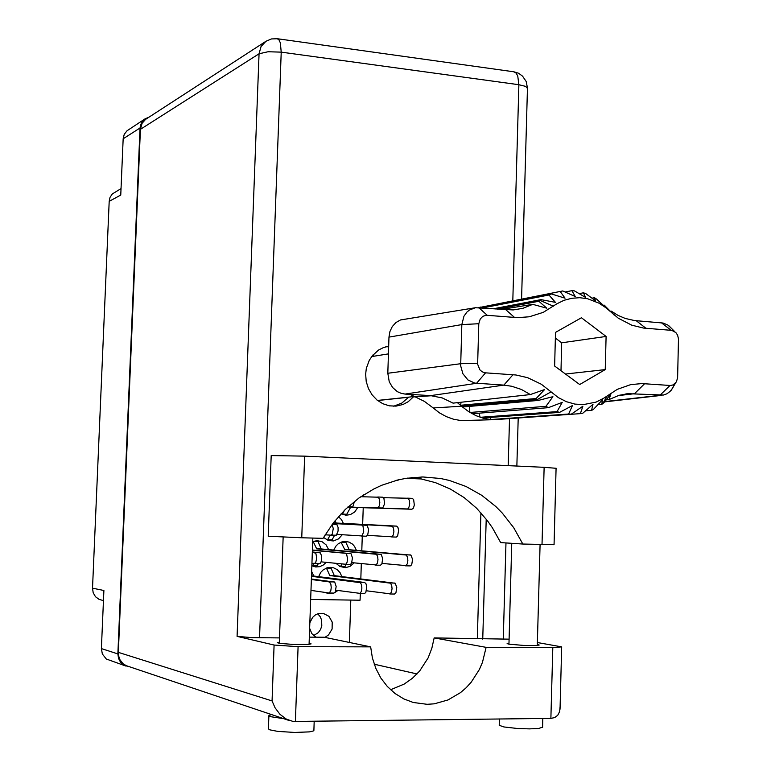 <?xml version="1.0" encoding="UTF-8"?>
<svg xmlns="http://www.w3.org/2000/svg" width="771" height="771" viewBox="0 0 771 771"><rect width="100%" height="100%" fill="white"/><g stroke="black" fill="none" stroke-linecap="round" stroke-linejoin="round"><path stroke-width="1.16" d="M316.071 637.212L311.87 633.675L309.653 628.404M309.855 622.795L312.515 617.465L315.108 615.104L318.182 613.629L323.271 613.321L328.938 616.299L332.195 622.139L332.07 629.049L328.581 634.957L324.88 637.415M341.813 576.602L340.088 572.718L337.274 569.673L333.689 567.813L330.643 567.321L327.299 567.755L323.222 569.836L320.755 572.371L318.616 576.698M324.707 592.388L329.072 593.651L333.506 593.092M323.56 537.406L328.051 540.346L333.361 540.914L338.421 538.929L342.218 534.775M328.668 549.607L326.172 544.904L322.105 541.724L317.199 540.616L312.718 541.55M311.86 565.837L315.744 566.964L319.686 566.656L323.251 565.085L326.2 562.387M356.443 550.301L354.602 546.466L352.511 544.153L349.022 542.09L345.687 541.406L342.276 541.782L338.344 543.68L335.925 546.022L333.727 550.051M336.05 563.437L339.992 566.521L345.35 567.62L349.841 566.444L354.14 562.897M341.139 513.727L345.813 515.192L350.352 514.623L354.727 511.934L357.705 507.54M103.43 600.619L99.122 599.385L95.498 596.706L93.175 592.764L92.491 588.167L103.863 590.499L101.377 648.642L117.896 653.914L118.493 658.405L120.565 662.328L123.861 665.18L129.036 666.713M148.63 117.337L145.199 118.773L142.384 121.384L140.592 124.863L140.043 128.025L123.158 138.828L120.748 195.082L109.183 201.308L110.089 197.27L112.325 193.897L121.028 188.587M343.374 523.374L341.418 519.587L338.43 516.715M334.942 592.504L337.92 590.451M313.826 576.091L311.657 571.542M349.398 642.503L350.853 600.079M125.846 666.086L106.282 659.003L102.321 654.02L101.377 648.642M123.158 138.828L124.247 134.337L126.974 130.742L145.199 118.773M317.719 613.783L320.148 616.569L321.632 620.057L321.806 625.85L320.534 629.522L318.288 632.625L313.575 635.555M366.389 590.808L390.222 593.863L391.485 591.974L392.034 588.62L391.629 585.218L390.434 583.194L329.824 575.59L326.384 568.054M389.818 593.988L394.501 594.075L395.909 592.909L396.795 587.502L395.215 583.281L334.306 575.677L331.067 568.179L327.299 567.755M268.212 536.192L301.76 537.734L304.67 456.104L271.161 455.565L268.212 536.192M542.572 727.111L538.65 728.489L529.359 728.903L517.505 728.508L503.916 726.947L499.251 725.328L499.425 719.006M313.864 730.214L313.209 730.975L309.479 731.833L294.676 732.44L277.801 731.4L269.86 729.858L268.414 728.865L268.906 715.816M283.699 718.649L270.342 716.683L268.915 715.584L271.556 714.572M537.348 644.373L539.189 645.048L536.298 645.5L523.644 645.443L508.966 644.219L507.077 643.631L508.956 643.159M309.132 643.139L311.05 643.852L307.831 644.421L293.616 644.45L279.96 643.399L277.415 642.706L279.381 642.127M388.671 346.16L383.332 347.605L378.542 350.082L372.451 355.604L369.328 360.298L366.36 368.393L365.647 374.195L366.225 381.558L368.403 388.584L372.065 394.868L376.98 400.024L382.84 403.744L389.316 405.825L396.005 406.134L403.088 404.457L408.273 401.681L413.767 396.612M385.808 346.777L388.651 346.738M289.674 720.663L126.203 665.691L123.1 663.696L120.006 659.803L118.695 656.227L118.358 652.391L272.086 700.926L275.006 707.807L280.008 714.37L286.378 719.198L293.057 721.492L550.899 718.341L552.768 647.63L561.654 646.917L537.397 642.571M509.072 639.159L434.14 637.925L431.876 648.218L428.05 657.991L419.617 671.049L412.427 678.297L404.235 684.108L390.579 689.766M279.536 637.945L251.751 637.646L237.063 636.354L259.104 53.748L140.38 129.364L142.057 123.331L145.497 119.399L265.956 41.2L261.061 46.482L259.104 53.748L268.038 51.715L281.193 52.158L280.374 42.877L278.929 39.716L277.175 38.695M408.688 397.152L401.913 403.031L393.711 406.23M272.086 700.926L274.119 645.019L298.059 646.628L295.389 721.637M309.344 637.174L324.157 637.26L370.649 646.908L372.383 657.971L375.834 668.467L380.864 678.075L387.35 686.508L395.06 693.514L403.773 698.892L413.208 702.477L427.173 704.308L434.227 703.798L447.951 699.972L460.509 692.647L466.118 687.809L471.187 682.277L479.389 669.479L482.424 662.395L486.135 647.361L434.14 637.925M550.899 718.341L554.648 717.599L557.722 715.324L559.611 711.566L560.064 707.296M554.021 544.683L522.825 544.018L500.649 542.591L492.409 527.769L487.58 520.878L476.632 508.33L464.132 497.623L450.303 488.978L435.432 482.598L419.781 478.627L411.762 477.577M542.042 544.557L544.114 467.303L556.045 468.267M522.825 544.018L513.65 527.672L502.297 513.081L495.878 506.557L481.721 495.242L466.089 486.462L449.31 480.458L440.617 478.54L422.855 476.989L406.201 478.309L397.942 479.976L381.761 485.277L373.935 488.901L359.016 497.999L345.35 509.429L333.265 522.969L323.03 538.341L301.76 537.734M341.736 514.045L346.805 514.228L350.583 507.318L347.711 507.202L407.724 508.918L409.064 507.039L409.671 503.665L409.285 500.254L408.071 498.307L383.495 497.729M350.583 507.318L411.936 509.207L413.41 508.06L414.316 505.044L413.69 499.56L412.292 498.336L407.589 498.153L412.292 498.336M382.098 563.447L405.999 565.644L407.3 563.765L407.869 560.411L407.464 557.009L406.25 555.024L344.695 549.559L341.052 542.177M405.546 565.779L410.23 565.885L411.675 564.729L412.591 559.322L410.991 555.139L349.147 549.675L345.851 542.331L341.543 542.003M373.877 356.26L373.058 354.882M347.856 507.067L377.906 507.848L379.216 505.959L379.814 502.557L379.448 499.126L378.272 497.17L360.818 496.736M347.837 507.096L382.705 508.022L384.527 503.955L383.919 498.432L382.57 497.199L377.809 497.016L382.57 497.199M351.865 562.666L376.103 564.97L377.376 563.081L377.944 559.698L377.549 556.277L376.373 554.272L316.688 548.827L313.084 541.406M375.67 565.095L380.421 565.21L381.828 564.044L382.734 558.599L381.182 554.388L321.189 548.942L318.009 541.56L313.604 541.213M348.02 506.923L352.8 506.769L354.419 501.468M321.199 561.857L345.803 564.285L347.037 562.377L347.596 558.975L346.526 553.954L345.62 553.327L312.409 550.292M345.379 564.411L350.198 564.526L351.566 563.35L352.453 557.867L350.959 553.636L312.419 549.983M311.947 563.428L315.522 563.187L316.823 558.233L315.802 553.183L312.332 552.315M314.664 563.717L320.466 563.293L321.507 560.739L321.632 555.949L320.322 552.865L312.342 551.978M396.467 480.343L399.118 479.697M367.488 535.363L391.986 536.818L393.297 534.929L393.875 531.547L393.48 528.125L392.285 526.159L333.294 522.931M391.504 536.944L396.255 537.079L397.691 535.922L398.636 530.477L397.923 527.403L396.554 526.15L336.117 522.989L335.077 520.676M337.081 534.428L361.927 535.941L363.69 531.855L363.083 526.304L361.763 525.051L332.85 523.509M366.273 536.211L361.464 536.067L366.273 536.211L367.671 535.045L368.605 529.552L367.083 525.359L332.927 523.413M335.896 590.162L360.086 593.371L361.32 591.482L361.859 588.1L361.464 584.669L360.317 582.635L311.494 576.284M359.691 593.506L364.452 593.593L365.82 592.407L366.688 586.972L366.003 583.859L364.693 582.529L311.503 575.792M325.131 534.775L330.981 535.18L332.185 534.264L333.245 528.578L332.089 524.521M335.886 535.325L331 535.18L336.358 535.19L338.074 531.074L338.035 527.451L337.12 524.829L332.455 524.039M310.992 590.374L329.063 593.024L330.73 590.971L331.26 587.569L330.894 584.11L329.323 581.874L311.378 579.503M329.15 593.015L333.978 593.101L335.308 591.916L336.156 586.432L334.701 582.153L311.397 578.973M674.423 384.131L672.563 388.314L670.038 391.475L666.954 393.75L663.455 395.06L627.989 393.721L619.017 395.378L609.013 399.59L606.102 399.898M609.013 399.59L610.883 393.904L603.838 402.78L601.756 404.389L602.479 399.879L593.246 409.574L591.559 410.336L593.005 404.274L582.857 413.15L580.332 413.632L582.828 406.201L571.215 414.22L568.632 414.066L572.429 405.556L559.515 412.379L556.999 411.598L562.29 402.346L548.326 407.695L545.984 406.307L552.894 396.728L538.216 400.409L536.153 398.511L544.596 389.586L530.332 394.569L521.398 389.48L511.799 386.261L503.858 385.086L474.772 383.062L467.92 379.901L462.879 373.752L460.682 365.84L461.81 324.591L463.978 316.168L466.937 312.101L469.462 310.019L475.389 307.716L513.168 309.942L522.902 308.323L532.809 304.4L501.16 309.46M551.053 391.909L558.349 397.634L566.377 401.739L574.867 404.091L583.512 404.63L596.128 402.028L603.895 398.125L617.292 389.307L630.668 384.662L641.809 383.621L670.481 385.49L673.073 384.931L676.36 381.963L677.651 377.742L678.499 338.97L677.603 335.192L675.839 332.59L671.82 330.412L643.515 328.022L631.728 325.14L618.361 318.23L606.045 307.87L599.096 303.176L587.675 298.772L579.715 297.722L571.754 298.242L564.015 300.314L556.739 303.89L543.247 312.332L529.301 316.814L517.563 317.7L486.318 315.272L482.858 316.332L480.208 318.982L478.82 323.724L477.673 364.22L479.861 369.81L482.039 371.738L484.641 372.759L515.953 375.034L527.624 377.674L541.3 384.257L551.053 391.909L537.291 399.551L461.675 406.23L462.542 407.011L538.216 400.409M462.542 407.011L468.739 411.743L476.006 415.694L483.706 418.335L491.561 419.597L571.215 414.22M457.386 402.645L461.675 406.221L433.196 407.926L439.47 412.861L446.313 416.658L453.57 419.231L461.039 420.532L493.469 419.694M565.047 291.997L571.841 290.667L574.414 290.898L585.603 297.442L583.425 292.826L585.902 293.674L595.607 300.863L594.402 297.741L596.677 299.167L604.792 306.617L604.281 305.191L612.849 313.778L611.181 311.089L617.966 315.32L625.146 318.394L634.427 320.543L663.156 323.088L667.908 325.073L672.052 328.918M478.897 307.6L562.714 290.975L575.253 296.536L571.841 290.667M560.17 291.39L565.027 298.184L551.371 293.953L548.981 294.975L555.409 302.357L540.953 299.659L538.804 301.23L546.784 308.188L532.809 304.4M530.332 394.569L453.059 403.127L442.226 397.913L430.594 395.639L503.858 385.086L512.985 374.754M485.547 372.875L476.613 383.303L405.103 394.058L401.132 393.316L397.383 391.62L392.603 387.495L389.288 381.886L387.784 373.222L460.634 363.767L477.654 363.199M478.82 323.724L461.81 324.591L388.96 337.158L389.904 331.569L392.285 326.576L395.889 322.596L400.409 319.975L475.389 307.716M501.998 419.096L496.148 419.694M410.105 394.366L424.387 401.363L433.196 407.926M610.304 311.224L611.181 311.089M512.85 300.709L518.931 84.694L525.571 86.333L527.422 88.357M259.519 637.829L281.193 52.158L518.931 84.694L517.688 75.847L515.76 72.782L513.496 71.722M521.553 298.994L527.431 87.961L526.217 81.504L522.574 76.098L518.584 73.264L513.92 71.78L277.502 38.743L271.508 38.916L265.956 41.2M109.183 201.308L92.491 588.167M140.043 128.025L117.896 653.914M360.327 593.525L360.105 600.214L310.674 599.491M363.623 494.847L363.565 496.775M363.199 507.703L362.64 524.376M362.245 536.096L361.763 550.764M361.329 563.64L360.818 578.934M329.824 575.59L334.306 575.677M326.605 568.082L331.067 568.179M552.768 647.63L486.135 647.361M140.38 129.364L118.358 652.391M407.416 478.126L420.012 478.666M486.231 519.134L482.762 639.14M274.119 645.019L237.063 636.354M480.959 512.869L477.307 638.195M406.144 478.319L421.795 478.993M374.195 664.197L416.995 673.979M370.649 646.908L298.059 646.628M544.114 467.303L304.67 456.104M342.382 514.074L344.396 510.373M339.462 566.251L340.599 566.367L341.89 564.054M340.599 566.367L345.032 566.473L346.179 564.43M344.695 549.559L349.147 549.675M341.418 542.206L345.851 542.331M377.617 400.535L408.572 397.287M311.86 565.663L312.669 565.75L313.816 563.64M312.669 565.75L317.16 565.856L318.278 563.803M316.688 548.827L321.189 548.942M313.527 541.435L318.009 541.56M326.663 539.739L327.588 539.806L330.133 535.122M327.588 539.806L332.05 539.931L334.585 535.286M333.323 522.902L336.117 522.989M598.151 404.669L601.756 404.389M585.613 410.77L591.559 410.336M502.027 419.135L580.332 413.632M490.057 417.458L491.04 419.549L568.632 414.066M482.492 418.017L559.515 412.379M479.099 413.15L480.131 417.284L556.999 411.598M472.006 413.709L548.326 407.695M469.51 406.404L469.818 412.437L545.984 406.307M461.039 402.24L460.615 405.267L536.153 398.511M603.375 305.277L604.213 305.133M592.041 298.175L594.402 297.741M579.166 293.635L583.425 292.826M480.911 307.774L551.371 293.953M482.781 307.928L548.981 294.975M493.363 308.805L540.953 299.659M405.103 394.058L430.594 395.639M388.96 337.158L387.784 373.222M579.696 384.546L605.283 369.608L606.102 336.426L581.411 317.787L555.554 332.436L554.667 366.013L579.696 384.546M497.382 309.142L538.804 301.23M483.369 306.521L483.109 307.34M565.519 374.051L605.283 369.608M560.97 370.678L561.702 342.825L555.409 338.122M561.702 342.825L606.102 336.426M389.943 583.001L394.723 583.088M503.309 639.255L506.017 542.938M508.195 465.626L509.525 418.614M407.204 509.043L411.936 509.207L407.204 509.043M405.748 554.841L410.49 554.966M375.891 554.089L380.691 554.214M345.62 553.327L350.487 553.453M314.925 552.556L319.869 552.682M396.718 480.275L398.029 480.333M391.793 525.995L396.554 526.15M361.763 525.051L366.601 525.205M359.845 582.442L364.693 582.529M332.388 524.116L336.223 524.241M329.323 581.874L334.238 581.96M644.604 383.736L634.581 393.673L618.255 395.6M602.691 403.657L607.49 395.571M553.347 306.212L539.989 300.362L495.175 308.959M609.572 311.002L605.11 305.991M431.837 395.735L414.547 396.872M604.763 401.595L659.851 395.34L670.038 385.471M671.271 330.345L661.499 322.837M645.896 328.273L636.306 320.736M514.594 317.527L505.998 309.865M487.224 315.291L478.839 307.6M389.721 593.998L394.501 594.075M542.562 727.39L542.803 718.447M313.855 730.465L314.173 721.396M312.833 538.052L309.094 644.315M540.037 544.509L537.32 645.433M511.751 543.304L508.927 644.209M283.188 537.088L279.333 643.303M516.898 466.031L518.237 417.998M561.635 647.014L560.006 709.262M554.021 544.721L556.045 468.199M420.976 477.008L422.855 476.989M405.488 565.779L410.23 565.885M375.612 565.104L380.421 565.21M345.331 564.411L350.198 564.526M314.616 563.717L319.56 563.832M391.485 536.944L396.255 537.079M359.604 593.506L364.452 593.593M329.063 593.024L333.978 593.101M377.482 400.428L413.825 396.612M371.661 356.626L388.411 353.918M625.695 393.971L626.89 393.827M606.045 307.87L604.743 306.444M478.666 307.581L480.767 307.089M661.99 395.301L604.58 401.836M674.924 331.79L668.881 325.757M675.618 383.004L671.117 390.319M612.511 313.267L614.217 315.137"/></g></svg>
